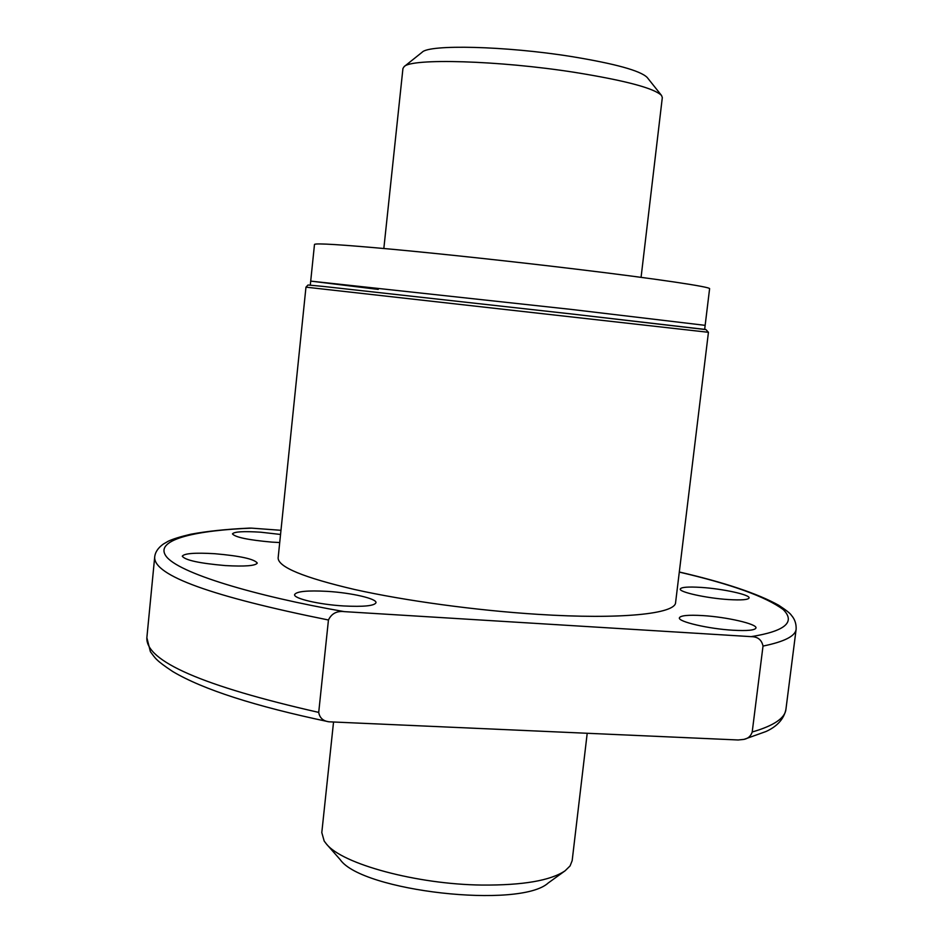 <?xml version="1.0" encoding="UTF-8"?>
<svg xmlns="http://www.w3.org/2000/svg" width="943" height="943" viewBox="0 0 943 943"><rect width="100%" height="100%" fill="white"/><g stroke="black" fill="none" stroke-linecap="round" stroke-linejoin="round"><path stroke-width="1.41" d="M641.075 277.348L662.316 97.577L661.562 95.502C654.324 88.241 625.362 80.532 574.688 72.363C498.965 60.458 411.148 58.053 404.134 66.635L402.944 68.485L383.836 248.492M333.516 722.279L321.799 832.575L324.192 841.085L326.419 843.997C342.073 863.977 416.617 884.369 482.014 885.064C522.905 885.359 550.606 880.585 565.128 870.778L570.091 865.91L572.165 860.653L587.194 733.383M326.419 843.997L340.187 859.627C361.947 891.324 520.006 909.052 548.248 882.966L565.128 870.778M661.562 95.502L647.193 77.467C640.486 70.701 615.107 63.7 571.069 56.486C505.448 45.995 429.077 44.238 422.146 52.23L404.134 66.635M378.261 289.418L310.707 281.108L314.49 244.437C315.504 242.999 341.861 244.65 393.537 249.388C444.342 254.138 515.149 261.789 576.185 269.156C658.45 279.045 711.27 287.014 709.596 288.747L705.152 325.347L571.552 309.445L310.707 281.108L571.552 309.445L705.152 325.347L704.669 329.343M280.543 534.457L260.728 532.206C243.53 531.109 234.112 531.675 232.461 533.891C235.125 537.251 248.268 539.997 271.902 542.119L279.717 542.543M327.327 591.367C307.418 590.294 296.503 591.367 294.605 594.585C293.344 598.51 319.029 604.546 343.771 605.96C363.644 606.95 374.383 605.866 375.986 602.718C377.023 598.675 351.491 592.805 327.327 591.367M214.686 553.706C195.048 552.563 184.25 553.388 182.27 556.193C185.04 560.189 199.386 563.313 225.306 565.576C244.944 566.66 255.6 565.824 257.286 563.065C254.351 559.046 240.147 555.922 214.686 553.706M702.665 615.59C688.225 614.765 680.457 615.508 679.384 617.842C677.769 621.661 708.594 628.875 733.088 630.242C747.422 631.02 755.037 630.254 755.968 627.967C757.264 623.995 726.558 616.97 702.665 615.59M701.227 587.418C688.201 586.605 681.211 587.135 680.268 589.01C678.877 592.086 706.507 598.204 728.456 599.559C741.387 600.326 748.259 599.795 749.084 597.945C750.204 594.75 722.692 588.774 701.227 587.418M305.968 287.155L278.138 557.914C278.067 567.038 303.622 577.576 354.792 589.54C405.172 600.774 476.132 610.451 537.887 614.341C621.048 619.692 675.683 613.834 675.601 602.494L708.441 332.301L305.968 287.155L308.031 284.998L323.119 286.413L571.611 313.972L705.835 329.508L708.441 332.301M679.29 572.095C731.202 584.188 765.857 596.683 783.256 609.591C795.774 622.168 785.071 631.185 751.158 636.643L344.301 611.63C255.294 596.082 177.249 572.92 165.815 555.828C154.145 538.701 199.951 530.131 251.663 528.139L280.967 530.308M251.663 528.139L249.423 528.104C226.296 529.188 206.729 531.239 190.722 534.245C180.408 536.673 172.911 538.995 168.243 541.223L163.339 544.064C157.976 547.93 155.088 552.327 154.676 557.23C153.874 575.56 211.798 596.483 328.447 619.999C331.535 613.563 336.828 610.769 344.301 611.63M751.158 636.643C757.748 636.666 761.696 639.814 763.017 646.073L752.208 731.992C750.876 736.07 748.153 738.522 744.027 739.371L738.216 739.984L328.871 721.796C323.048 720.982 319.665 717.847 318.71 712.401L328.447 619.999M704.999 329.508L571.611 313.972M763.017 646.073C784.399 641.7 795.444 636.077 796.14 629.181C796.34 623.712 794.76 619.091 791.413 615.331C790.364 613.492 786.167 610.156 778.812 605.323C757.795 593.607 724.625 582.503 679.302 572M328.871 721.796C255.093 706.283 203.051 689.533 172.758 671.546C155.371 659.994 155.406 658.261 150.397 651.696L146.86 637.716C145.564 661.161 202.851 686.056 318.71 712.401M744.027 739.371L765.975 731.52C777.244 726.381 783.892 719.002 785.92 709.395C784.977 718.212 773.743 725.745 752.208 731.992M310.294 285.104L310.707 281.108M146.86 637.716L154.676 557.23M785.92 709.395L796.14 629.181"/></g></svg>

